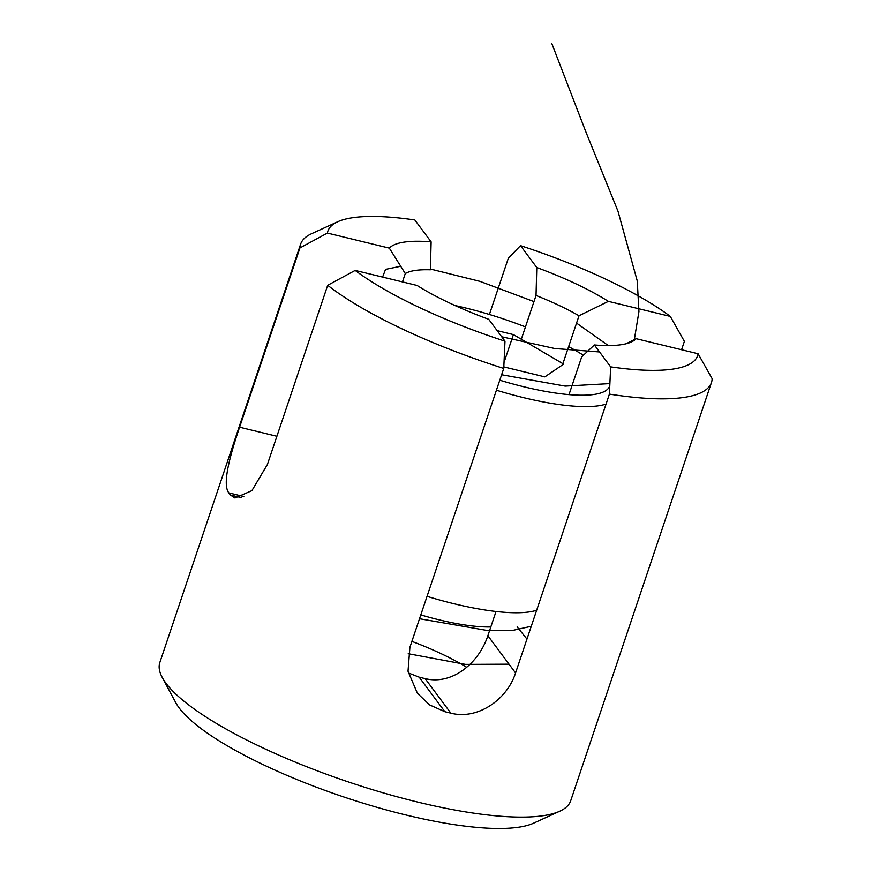 <?xml version="1.0" encoding="UTF-8"?>
<svg xmlns="http://www.w3.org/2000/svg" width="872" height="872" viewBox="0 0 872 872"><rect width="100%" height="100%" fill="white"/><g stroke="black" fill="none" stroke-linecap="round" stroke-linejoin="round"><path stroke-width="1.31" d="M559.769 811.211L533.62 823.168A195.077 47.786 -161.4 0 1 343.328 796.812A195.077 47.786 -161.4 0 1 175.828 702.756L162.225 677.424A216.757 53.094 18.6 0 0 420.675 802.785A216.757 53.094 18.6 0 0 559.769 811.211A216.757 53.094 18.6 0 0 570.713 800.736L711.476 382.47A216.757 53.094 -161.4 0 1 609.408 394.111L610.651 366.861L594.366 344.974L581.7 356.877L569.002 394.635M408.336 672.933L419.17 677.163L444.851 711.705A216.757 53.094 18.6 0 0 450.835 713.154L425.144 678.623C452.23 685.327 478.913 663.036 487.862 635.721L515.559 672.955L609.408 394.111M419.17 677.163A110.548 27.076 18.6 0 0 425.144 678.623M488.712 319.294L504.986 341.181L503.744 368.442A216.757 53.094 -161.4 0 1 327.698 285.297L355.166 270.418L417.099 285.471A132.217 32.384 -161.4 0 0 488.712 319.294M444.851 711.705L429.558 704.903L417.405 693.273L408.02 671.255L409.905 647.286L503.744 368.442M521.303 339.241L536.029 295.466L536.781 267.541L520.497 245.653L508.332 258.232L489.399 314.487M355.166 270.418A195.077 47.786 18.6 0 0 504.986 341.181M402.472 281.918L405.284 273.546L389.326 248.128L327.392 233.075L299.924 247.953A216.757 53.094 -161.4 0 1 300.611 244.193A216.757 53.094 -161.4 0 1 311.544 233.729L337.704 221.771A195.077 47.786 18.6 0 0 327.392 233.075M389.326 248.128A132.217 32.384 -161.4 0 1 431.117 241.86L430.376 269.797A110.548 27.076 18.6 0 0 405.284 273.546M337.704 221.771A195.077 47.786 18.6 0 1 414.832 219.973L431.117 241.86M243.811 496.528L228.835 492.887A216.757 53.094 18.6 0 0 230.404 495.002L234.982 498.01L251.888 490.642L267.377 464.547L327.698 285.297M228.835 492.887C221.804 484.025 230.568 453.898 239.593 427.204L299.924 247.953M625.976 343.808L636.168 338.707L698.101 353.76L712.152 378.721A216.757 53.094 -161.4 0 1 711.476 382.47M636.168 338.707A132.217 32.384 -161.4 0 1 631.383 341.977A132.217 32.384 -161.4 0 1 594.366 344.974M610.651 366.861A195.077 47.786 18.6 0 0 698.101 353.76M681.566 349.737L684.378 341.377L670.317 316.416L608.384 301.363L579.019 315.773L562.898 363.689M515.559 672.955C507.068 699.78 477.442 720.152 450.835 713.154M300.611 244.193L159.849 662.469A216.757 53.094 18.6 0 0 162.225 677.424M536.781 267.541A132.217 32.384 -161.4 0 1 608.384 301.363M670.317 316.416A195.077 47.786 18.6 0 0 520.497 245.653M496.015 611.49L487.862 635.721M466.727 667.309A110.548 27.076 18.6 0 0 411.889 641.389M579.019 315.773A110.548 27.076 18.6 0 0 536.029 295.466M583.433 355.296A121.382 29.735 18.6 0 0 568.631 346.631M525.445 326.913A121.382 29.735 18.6 0 0 455.064 305.549M499.787 380.214A121.382 29.735 18.6 0 0 609.801 385.489M503.82 366.905L544.847 376.878L563.65 364.125L513.401 334.597L497.16 330.652M606.051 404.085A130.048 31.861 -161.4 0 1 496.419 390.209M427.04 596.35A130.048 31.861 18.6 0 0 536.672 610.226M490.816 626.946A102.961 25.223 -161.4 0 1 420.805 614.902M504.027 362.458L513.401 334.597M408.216 653.706L465.528 664.388L509.03 664.181M526.961 639.078L517.14 626.924M419.508 618.739L486.511 630.358L512.769 630.391L531.266 626.292M501.618 374.753L565.187 386.1L609.888 383.604M608.307 345.574L576.556 323.098M533.969 301.592L479.873 281.34L430.387 269.034M400.619 266.287L385.555 269.372L382.601 277.089M501.716 336.777L554.799 348.528L599.565 351.961M634.326 339.633L638.947 311.577L637.247 280.904L618.008 211.264L585.613 131.236L551.845 43.6M239.593 427.204L276.893 436.273M230.404 495.002L241.141 497.607"/></g></svg>
